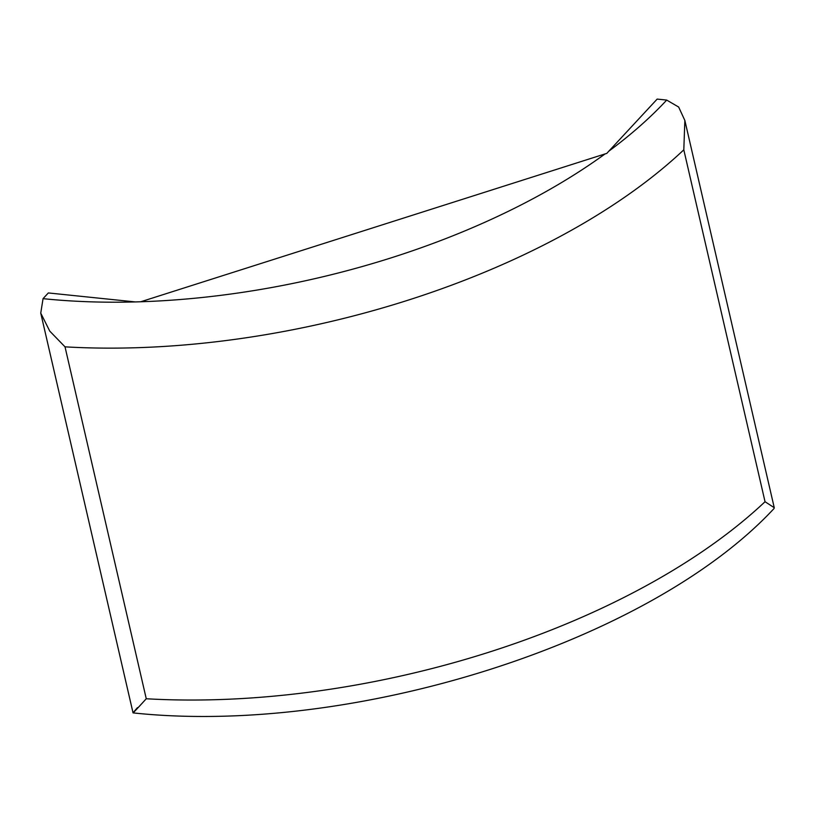 <?xml version="1.0" encoding="UTF-8"?>
<svg xmlns="http://www.w3.org/2000/svg" width="815" height="815" viewBox="0 0 815 815"><rect width="100%" height="100%" fill="white"/><g stroke="black" fill="none" stroke-linecap="round" stroke-linejoin="round"><path stroke-width="1.22" d="M605.076 153.923L140.751 301.764A467.851 225.419 -13 0 0 605.076 153.923L606.798 153.393L608.856 151.152A467.851 225.419 -13 0 0 666.701 100.092L678.65 107.03L684.855 120.467L683.805 149.828A501.266 241.515 167 0 1 65.017 346.844L49.766 331.124L40.75 313.123L43.052 298.657A467.851 225.419 -13 0 0 135.321 301.927L48.34 292.942L43.602 298.046A33.415 16.096 -13 0 0 43.052 298.657M135.321 301.927L140.751 301.764M137.47 707.624C127.68 718.85 135.779 710.283 146.262 698.75A501.266 241.515 -13 0 0 765.041 501.724L774.25 507.694L774.005 508.56C648.974 643.015 351.601 736.261 133.049 712.891L40.75 313.123M666.701 100.092A33.415 16.096 -13 0 0 665.692 99.97L657.165 99.094L608.856 151.152M65.017 346.844L146.262 698.75M765.041 501.724L683.805 149.828M774.25 507.694L684.855 120.467"/></g></svg>
